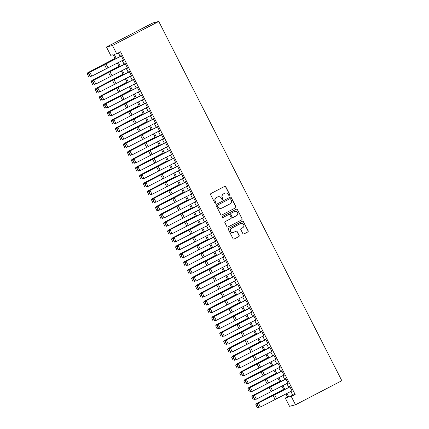 <?xml version="1.0" encoding="UTF-8"?>
<svg xmlns="http://www.w3.org/2000/svg" width="429" height="429" viewBox="0 0 429 429"><rect width="100%" height="100%" fill="white"/><g stroke="black" fill="none" stroke-linecap="round" stroke-linejoin="round"><path stroke-width="0.64" d="M229.697 195.844A0.606 0.595 75.7 0 0 229.955 195.029L225.767 186.808A0.869 0.853 75.7 0 0 224.614 186.433L210.977 193.517A0.869 0.853 75.7 0 0 210.612 194.686L214.8 202.901A0.606 0.595 75.7 0 0 215.605 203.164A0.606 0.595 75.7 0 0 215.862 202.349L215.32 201.287A2.778 2.73 75.7 0 1 216.484 197.549L217.621 196.959A2.778 2.73 75.7 0 1 221.305 198.177L221.847 199.238A0.606 0.595 75.7 0 0 222.651 199.506A0.606 0.595 75.7 0 0 222.908 198.686L222.367 197.624A2.778 2.73 75.7 0 1 223.53 193.892L224.667 193.302A2.778 2.73 75.7 0 1 228.351 194.514L228.893 195.576A0.606 0.595 75.7 0 0 229.697 195.844M229.494 195.908A0.606 0.595 75.7 0 0 229.794 195.066L225.606 186.851A0.869 0.853 75.7 0 0 224.716 186.384M215.401 203.228A0.606 0.595 75.7 0 0 215.701 202.391L215.32 201.287M222.447 199.565A0.606 0.595 75.7 0 0 222.748 198.729L222.367 197.624M242.825 233.548A0.869 0.853 75.7 0 0 243.978 233.928L247.806 231.939A0.869 0.853 75.7 0 0 248.166 230.775L243.516 221.648A0.869 0.853 75.7 0 0 242.369 221.267L228.727 228.357A0.869 0.853 75.7 0 0 228.362 229.52L233.017 238.647A0.869 0.853 75.7 0 0 234.164 239.028L238.787 236.626A0.869 0.853 75.7 0 0 239.151 235.457L237.162 231.553A0.869 0.853 75.7 0 0 236.009 231.172L233.719 232.362A2.322 2.284 75.7 0 1 230.534 231.108A2.322 2.284 75.7 0 1 231.612 228.228L240.589 223.563A2.322 2.284 75.7 0 1 243.774 224.817A2.322 2.284 75.7 0 1 242.696 227.702L241.2 228.475A0.869 0.853 75.7 0 0 240.835 229.644L242.825 233.548M290.841 391.42L292.728 395.12L295.157 394.498L291.302 396.503L295.517 404.778L341.827 380.711L158.773 21.45L152.778 22.984L106.462 47.045L110.677 55.314L113.111 54.697L115.283 58.961M295.157 394.498L120.538 51.78L116.677 53.786L112.462 45.512L158.773 21.45M235.548 207.888A0.869 0.853 75.7 0 0 235.912 206.724L231.263 197.597A0.869 0.853 75.7 0 0 230.11 197.217L216.473 204.306A0.869 0.853 75.7 0 0 216.109 205.47L220.758 214.597A0.869 0.853 75.7 0 0 221.911 214.977L235.387 207.931A0.869 0.853 75.7 0 0 235.752 206.767L231.102 197.64A0.869 0.853 75.7 0 0 230.212 197.174M237.393 209.625L242.042 218.747A0.869 0.853 75.7 0 1 241.677 219.916L228.04 227A0.869 0.853 75.7 0 1 226.887 226.625L224.898 222.715A0.869 0.853 75.7 0 1 225.263 221.552L230.791 218.677A0.869 0.853 75.7 0 0 231.156 217.508L229.837 214.918A0.869 0.853 75.7 0 0 228.684 214.538L222.924 217.53A0.606 0.595 75.7 0 1 222.093 217.203A0.606 0.595 75.7 0 1 222.372 216.447L236.24 209.245A0.869 0.853 75.7 0 1 237.393 209.625L242.042 218.747M123.005 60.135L123.573 60.35L121.166 55.625L120.763 55.727L120.999 56.194M127.022 68.013L127.59 68.232L125.182 63.503L124.775 63.605L125.016 64.071M131.033 75.89L131.606 76.11L129.193 71.38L128.791 71.487L129.027 71.954M135.049 83.768L135.618 83.987L133.21 79.263L132.802 79.365L133.044 79.832M139.066 91.65L139.634 91.865L137.226 87.141L136.819 87.243L137.055 87.709M143.077 99.528L143.645 99.743L141.238 95.018L140.835 95.12L141.071 95.587M147.093 107.406L147.662 107.625L145.254 102.896L144.846 102.998L145.088 103.464M151.105 115.283L151.678 115.503L149.265 110.773L148.863 110.88L149.099 111.347M155.121 123.161L155.689 123.38L153.282 118.656L152.874 118.758L153.115 119.224M159.138 131.043L159.706 131.258L157.298 126.534L156.891 126.635L157.127 127.102M163.149 138.921L163.717 139.135L161.309 134.411L160.907 134.513L161.143 134.979M167.165 146.798L167.734 147.018L165.326 142.289L164.918 142.39L165.154 142.857M171.176 154.676L171.75 154.896L169.337 150.166L168.935 150.273L169.171 150.74M175.193 162.553L175.761 162.773L173.354 158.049L172.946 158.151L173.187 158.617M179.209 170.436L179.778 170.651L177.37 165.926L176.963 166.028L177.198 166.495M183.221 178.314L183.789 178.528L181.381 173.804L180.979 173.906L181.215 174.372M187.237 186.191L187.805 186.411L185.398 181.681L184.99 181.783L185.226 182.25M191.248 194.069L191.822 194.289L189.409 189.559L189.007 189.666L189.243 190.133M195.265 201.946L195.833 202.166L193.425 197.442L193.018 197.544L193.259 198.01M199.281 209.829L199.85 210.044L197.442 205.319L197.034 205.421L197.27 205.888M203.292 217.707L203.861 217.921L201.453 213.197L201.051 213.299L201.287 213.765M207.309 225.584L207.877 225.804L205.47 221.074L205.062 221.176L205.298 221.643M211.32 233.462L211.894 233.682L209.481 228.952L209.079 229.059L209.314 229.526M215.337 241.339L215.905 241.559L213.497 236.835L213.09 236.937L213.331 237.403M219.353 249.222L219.921 249.437L217.514 244.712L217.106 244.814L217.342 245.281M223.364 257.1L223.933 257.314L221.525 252.59L221.123 252.692L221.359 253.158M227.381 264.977L227.949 265.197L225.541 260.467L225.134 260.569L225.37 261.036M231.392 272.855L231.96 273.075L229.553 268.345L229.15 268.452L229.386 268.919M235.408 280.732L235.977 280.952L233.569 276.228L233.162 276.33L233.403 276.796M239.42 288.615L239.993 288.83L237.586 284.105L237.178 284.207L237.414 284.674M243.436 296.493L244.004 296.707L241.597 291.983L241.195 292.085L241.43 292.551M247.453 304.37L248.021 304.59L245.613 299.86L245.206 299.962L245.442 300.429M251.464 312.248L252.032 312.468L249.624 307.738L249.222 307.845L249.458 308.312M255.48 320.125L256.049 320.345L253.641 315.621L253.233 315.723L253.475 316.189M259.491 328.008L260.065 328.223L257.652 323.498L257.25 323.6L257.486 324.067M263.508 335.886L264.076 336.1L261.669 331.376L261.261 331.478L261.502 331.944M267.524 343.763L268.093 343.983L265.685 339.253L265.278 339.355L265.513 339.822M271.536 351.641L272.104 351.86L269.696 347.131L269.294 347.238L269.53 347.704M275.552 359.518L276.12 359.738L273.713 355.014L273.305 355.115L273.546 355.582M279.563 367.401L280.137 367.615L277.724 362.891L277.322 362.993L277.558 363.46M283.58 375.278L284.148 375.493L281.74 370.769L281.333 370.87L281.574 371.337M287.596 383.156L288.165 383.376L285.757 378.646L285.349 378.748L285.585 379.215M118.361 52.906L120.19 56.494M122.238 60.521L124.206 64.377M126.255 68.399L128.217 72.254M130.271 76.276L132.234 80.132M134.282 84.154L136.25 88.009M138.299 92.031L140.262 95.887M142.31 99.914L144.278 103.77M146.327 107.792L148.289 111.647M150.343 115.669L152.306 119.525M154.354 123.547L156.322 127.402M158.371 131.424L160.333 135.28M162.382 139.307L164.35 143.163M166.398 147.185L168.361 151.04M170.415 155.062L172.378 158.918M174.426 162.94L176.389 166.795M178.443 170.817L180.405 174.673M182.454 178.7L184.422 182.556M186.47 186.577L188.433 190.433M190.487 194.455L192.449 198.311M194.498 202.332L196.461 206.188M198.514 210.21L200.477 214.066M202.526 218.093L204.494 221.949M206.542 225.97L208.505 229.826M210.559 233.848L212.521 237.704M214.57 241.725L216.532 245.581M218.586 249.603L220.549 253.459M222.597 257.486L224.565 261.341M226.614 265.363L228.577 269.219M230.625 273.241L232.593 277.096M234.642 281.118L236.604 284.974M238.658 288.996L240.621 292.851M242.669 296.879L244.637 300.734M246.686 304.756L248.648 308.612M250.697 312.634L252.665 316.489M254.713 320.511L256.676 324.367M258.73 328.389L260.693 332.244M262.741 336.272L264.709 340.127M266.758 344.149L268.72 348.005M270.769 352.027L272.737 355.882M274.785 359.904L276.748 363.76M278.802 367.782L280.764 371.637M282.813 375.665L284.781 379.52M286.829 383.542L288.792 387.398M291.607 391.034L292.176 391.253L289.768 386.524L289.366 386.631L289.602 387.097M295.517 404.778L289.516 406.306L285.301 398.037L287.736 397.415L285.934 393.886M287.473 396.905L285.301 398.037M286.958 393.372L288.867 397.125L291.302 396.503M116.677 53.786L114.243 54.408L116.307 58.451M118.356 62.473L120.318 66.329M122.367 70.351L124.335 74.206M126.383 78.228L128.346 82.084M130.4 86.111L132.363 89.961M134.411 93.989L136.379 97.844M138.428 101.866L140.39 105.722M142.439 109.744L144.407 113.599M146.455 117.621L148.418 121.477M150.472 125.504L152.434 129.354M154.483 133.381L156.451 137.237M158.499 141.259L160.462 145.115M162.511 149.136L164.479 152.992M166.527 157.014L168.49 160.87M170.544 164.897L172.506 168.747M174.555 172.774L176.517 176.63M178.571 180.652L180.534 184.508M182.582 188.529L184.55 192.385M186.599 196.407L188.562 200.263M190.615 204.29L192.578 208.14M194.627 212.167L196.589 216.023M198.643 220.045L200.606 223.9M202.654 227.922L204.622 231.778M206.671 235.8L208.633 239.655M210.687 243.683L212.65 247.533M214.698 251.56L216.661 255.416M218.715 259.438L220.678 263.293M222.726 267.315L224.694 271.171M226.743 275.193L228.705 279.048M230.754 283.076L232.722 286.926M234.77 290.953L236.733 294.809M238.787 298.831L240.749 302.686M242.798 306.708L244.766 310.564M246.814 314.586L248.777 318.441M250.826 322.469L252.794 326.319M254.842 330.346L256.805 334.202M258.859 338.224L260.821 342.079M262.87 346.101L264.838 349.957M266.886 353.979L268.849 357.834M270.897 361.861L272.865 365.712M274.914 369.739L276.877 373.595M278.93 377.617L280.893 381.472M282.942 385.494L284.91 389.35M112.462 45.512L106.462 47.045M283.885 389.864L281.923 386.009M279.874 381.987L277.906 378.131M275.858 374.104L273.895 370.248M271.841 366.227L269.879 362.371M267.83 358.349L265.862 354.493M263.814 350.472L261.851 346.616M259.802 342.594L257.834 338.738M255.786 334.711L253.823 330.856M251.769 326.834L249.807 322.978M247.758 318.956L245.79 315.101M243.742 311.079L241.779 307.223M239.731 303.201L237.763 299.345M235.714 295.318L233.751 291.463M231.698 287.441L229.735 283.585M227.686 279.563L225.718 275.708M223.67 271.686L221.707 267.83M219.659 263.808L217.691 259.953M215.642 255.925L213.68 252.07M211.626 248.048L209.663 244.192M207.615 240.17L205.647 236.315M203.598 232.293L201.635 228.437M199.587 224.415L197.619 220.56M195.57 216.532L193.608 212.677M191.554 208.655L189.591 204.799M187.543 200.777L185.58 196.922M183.526 192.9L181.564 189.044M179.515 185.022L177.547 181.167M175.499 177.139L173.536 173.284M171.482 169.262L169.519 165.406M167.471 161.384L165.508 157.529M163.454 153.507L161.492 149.651M159.443 145.629L157.475 141.774M155.427 137.747L153.464 133.891M151.41 129.869L149.448 126.013M147.399 121.992L145.436 118.136M143.383 114.114L141.42 110.258M139.371 106.236L137.403 102.381M135.355 98.354L133.392 94.498M131.344 90.476L129.376 86.62M127.327 82.599L125.365 78.743M123.311 74.721L121.348 70.865M119.3 66.844L117.332 62.988M292.728 395.12L288.867 397.125M123.171 60.457L123.531 60.269M127.182 68.334L127.547 68.147M131.199 76.212L131.564 76.024M135.215 84.089L135.575 83.902M139.227 91.972L139.591 91.785M143.243 99.85L143.602 99.662M147.254 107.727L147.619 107.54M151.271 115.605L151.635 115.417M155.287 123.482L155.647 123.295M159.298 131.365L159.663 131.177M163.315 139.243L163.674 139.055M167.326 147.12L167.691 146.933M171.343 154.998L171.707 154.81M175.359 162.875L175.718 162.688M179.37 170.758L179.735 170.565M183.387 178.636L183.746 178.448M187.398 186.513L187.763 186.325M191.414 194.391L191.774 194.203M195.431 202.268L195.79 202.08M199.442 210.151L199.807 209.958M203.459 218.029L203.818 217.841M207.47 225.906L207.834 225.718M211.486 233.784L211.846 233.596M215.503 241.661L215.862 241.473M219.514 249.544L219.879 249.351M223.53 257.421L223.89 257.234M227.542 265.299L227.906 265.111M231.558 273.176L231.917 272.989M235.569 281.054L235.934 280.866M239.586 288.937L239.95 288.744M243.602 296.814L243.962 296.627M247.613 304.692L247.978 304.504M251.63 312.569L251.989 312.382M255.641 320.447L256.006 320.259M259.658 328.33L260.022 328.137M263.674 336.207L264.033 336.02M267.685 344.085L268.05 343.897M271.702 351.962L272.061 351.775M275.713 359.84L276.078 359.652M279.729 367.723L280.094 367.53M283.746 375.6L284.105 375.413M287.757 383.478L288.122 383.29M291.774 391.355L292.133 391.168M225.241 193.082L225.075 193.125A2.778 2.73 75.7 0 0 224.501 193.34L224.667 193.302M222.201 197.667A2.778 2.73 75.7 0 1 223.364 193.929L224.501 193.34M218.195 196.739L218.029 196.782A2.778 2.73 75.7 0 0 217.455 197.002L217.621 196.959M215.154 201.324A2.778 2.73 75.7 0 1 216.318 197.592L217.455 197.002M221.648 215.063A0.869 0.853 75.7 0 0 221.75 215.02L235.387 207.931M230.636 199.002A0.606 0.595 75.7 0 0 229.831 198.734L217.857 204.955A0.606 0.595 75.7 0 0 217.605 205.77L218.173 206.891A2.778 2.73 75.7 0 0 221.863 208.108L230.046 203.855A2.778 2.73 75.7 0 0 231.21 200.123L230.636 199.002M229.955 198.686L229.794 198.729A0.606 0.595 75.7 0 0 229.671 198.777L229.831 198.734M221.289 208.328L221.128 208.365A2.778 2.73 75.7 0 1 218.012 206.934L217.444 205.813A0.606 0.595 75.7 0 1 217.696 204.998L229.671 198.777M227.778 227.086A0.869 0.853 75.7 0 0 227.874 227.043L241.516 219.959A0.869 0.853 75.7 0 0 241.876 218.79M228.861 214.468L228.7 214.511A0.869 0.853 75.7 0 0 228.523 214.58L222.924 217.53M236.529 215.696A2.322 2.284 75.7 0 0 234.904 211.374A2.322 2.284 75.7 0 0 234.422 211.556L231.258 213.202A0.869 0.853 75.7 0 0 230.899 214.366L232.218 216.956A0.869 0.853 75.7 0 0 233.365 217.337L236.529 215.696M234.904 211.374L234.738 211.417A2.322 2.284 75.7 0 0 234.261 211.599L234.422 211.556M233.188 217.406L233.027 217.449A0.869 0.853 75.7 0 1 232.051 216.999L230.732 214.409A0.869 0.853 75.7 0 1 231.097 213.24L234.261 211.599M237.226 209.663A0.869 0.853 75.7 0 0 236.336 209.202M241.066 223.38L240.905 223.423A2.322 2.284 75.7 0 0 240.428 223.606L240.589 223.563M233.237 232.545L233.076 232.588A2.322 2.284 75.7 0 1 231.446 228.271L240.428 223.606M233.907 239.114A0.869 0.853 75.7 0 0 234.003 239.071L238.626 236.669A0.869 0.853 75.7 0 0 238.991 235.5L237.001 231.596A0.869 0.853 75.7 0 0 236.111 231.129M243.715 234.014A0.869 0.853 75.7 0 0 243.817 233.971L247.64 231.982A0.869 0.853 75.7 0 0 248.005 230.818L243.356 221.691A0.869 0.853 75.7 0 0 242.465 221.225M115.01 58.424L87.806 72.71L103.164 64.897A6.639 0.279 -27 0 0 105.303 63.771L115.058 58.516M87.275 73.804L88.578 76.571L87.275 73.804L88.074 72.678L90.079 76.619L90.776 76.26M87.173 73.815L87.806 72.71M123.37 59.953L91.811 76.142L90.144 76.19L88.739 73.429L90.144 76.19M121.364 56.011L89.8 72.201L103.904 64.709A6.639 0.279 153 0 1 106.151 63.556L120.957 56.113M88.953 73.359L89.8 72.201L91.811 76.142L90.358 76.115M89.259 72.378L88.739 73.429M119.021 66.302L91.822 80.588L107.18 72.774A6.639 0.279 -27 0 0 109.32 71.648L119.069 66.393M91.291 81.682L92.589 84.454L91.291 81.682L92.085 80.555L94.09 84.497L94.788 84.138M91.184 81.692L91.822 80.588M123.037 74.179L95.833 88.465L111.197 80.652A6.639 0.279 -27 0 0 113.331 79.526L123.085 74.276M95.308 89.559L96.605 92.332L95.308 89.559L96.101 88.438L98.107 92.374L98.804 92.015M95.2 89.575L95.833 88.465M127.054 82.057L99.85 96.348L115.208 88.535A6.639 0.279 -27 0 0 117.348 87.409L127.102 82.153M99.319 97.437L100.617 100.209L99.319 97.437L100.113 96.316L102.123 100.252L102.815 99.893M99.212 97.453L99.85 96.348M131.065 89.934L103.861 104.226L119.224 96.412A6.639 0.279 -27 0 0 121.359 95.286L131.113 90.031M103.335 105.32L104.633 108.087L103.335 105.32L104.129 104.193L106.135 108.135L106.832 107.776M103.228 105.33L103.861 104.226M127.386 67.83L95.823 84.02L94.155 84.068L92.75 81.312L94.155 84.068M125.381 63.889L93.817 80.078L107.915 72.587A6.639 0.279 153 0 1 110.167 71.434L124.973 63.991M92.97 81.237L93.817 80.078L95.823 84.02L94.375 83.998M93.275 80.255L92.75 81.312M131.397 75.708L99.839 91.897L98.171 91.945L96.766 89.189L98.171 91.945M129.392 71.766L97.833 87.956L111.931 80.464A6.639 0.279 153 0 1 114.178 79.311L128.984 71.868M96.986 89.119L97.833 87.956L99.839 91.897L98.391 91.876M97.286 88.133L96.766 89.189M135.414 83.585L103.85 99.775L102.188 99.823L100.783 97.067L102.188 99.823M133.408 79.649L101.845 95.839L115.943 88.347A6.639 0.279 153 0 1 118.195 87.189L133.001 79.746M100.997 96.997L101.845 95.839L103.85 99.775L102.402 99.753M101.303 96.01L100.783 97.067M139.43 91.463L107.867 107.652L106.199 107.7L104.794 104.944L106.199 107.7M137.419 87.527L105.861 103.716L119.959 96.225A6.639 0.279 153 0 1 122.206 95.072L137.012 87.623M105.014 104.874L105.861 103.716L107.867 107.652L106.419 107.631M105.314 103.888L104.794 104.944M135.081 97.817L107.877 112.103L123.236 104.29A6.639 0.279 -27 0 0 125.375 103.164L135.13 97.909M107.347 113.197L108.65 115.964L107.347 113.197L108.146 112.071L110.151 116.012L110.848 115.653M107.245 113.208L107.877 112.103M143.442 99.346L111.883 115.535L110.215 115.583L108.81 112.822L110.215 115.583M141.436 95.404L109.872 111.594L123.976 104.102A6.639 0.279 153 0 1 126.223 102.949L141.028 95.506M109.025 112.752L109.872 111.594L111.883 115.535L110.43 115.508M109.331 111.771L108.81 112.822M139.093 105.695L111.894 119.981L127.252 112.167A6.639 0.279 -27 0 0 129.392 111.041L139.141 105.786M111.363 121.075L112.661 123.847L111.363 121.075L112.157 119.948L114.162 123.89L114.859 123.531M111.256 121.085L111.894 119.981M147.458 107.223L115.894 123.413L114.227 123.461L112.822 120.705L114.227 123.461M145.452 103.282L113.889 119.471L127.987 111.98A6.639 0.279 153 0 1 130.239 110.827L145.045 103.384M113.042 120.629L113.889 119.471L115.894 123.413L114.446 123.391M113.347 119.648L112.822 120.705M143.109 113.572L115.905 127.858L131.269 120.045A6.639 0.279 -27 0 0 133.403 118.919L143.157 113.669M115.38 128.952L116.677 131.724L115.38 128.952L116.173 127.831L118.179 131.767L118.876 131.408M115.272 128.968L115.905 127.858M151.469 115.101L119.911 131.29L118.243 131.338L116.838 128.582L118.243 131.338M149.464 111.159L117.905 127.349L132.003 119.857A6.639 0.279 153 0 1 134.25 118.704L149.056 111.261M117.058 128.512L117.905 127.349L119.911 131.29L118.463 131.269M117.358 127.526L116.838 128.582M147.126 121.45L119.922 135.741L135.28 127.928A6.639 0.279 -27 0 0 137.419 126.802L147.174 121.546M119.391 136.83L120.688 139.602L119.391 136.83L120.184 135.709L122.195 139.645L122.887 139.286M119.283 136.846L119.922 135.741M155.486 122.978L123.922 139.168L122.26 139.216L120.855 136.46L122.26 139.216M153.48 119.042L121.916 135.232L136.014 127.74A6.639 0.279 153 0 1 138.267 126.582L153.073 119.139M121.069 136.39L121.916 135.232L123.922 139.168L122.474 139.146M121.375 135.403L120.855 136.46M151.137 129.327L123.933 143.618L139.296 135.805A6.639 0.279 -27 0 0 141.431 134.679L151.185 129.424M123.407 144.712L124.705 147.479L123.407 144.712L124.201 143.586L126.206 147.528L126.904 147.168M123.3 144.723L123.933 143.618M155.153 137.21L127.949 151.496L143.307 143.683A6.639 0.279 -27 0 0 145.447 142.557L155.201 137.301M127.418 152.59L128.721 155.357L127.418 152.59L128.212 151.464L130.223 155.405L130.92 155.046M127.316 152.601L127.949 151.496M159.164 145.088L131.966 159.374L147.324 151.56A6.639 0.279 -27 0 0 149.464 150.434L159.213 145.179M131.435 160.467L132.733 163.24L131.435 160.467L132.229 159.341L134.234 163.283L134.931 162.923M131.328 160.478L131.966 159.374M163.181 152.965L135.977 167.251L151.335 159.438A6.639 0.279 -27 0 0 153.475 158.312L163.229 153.062M135.451 168.345L136.749 171.117L135.451 168.345L136.245 167.224L138.251 171.16L138.948 170.801M135.344 168.361L135.977 167.251M167.197 160.843L139.993 175.134L155.352 167.321A6.639 0.279 -27 0 0 157.491 166.195L167.24 160.939M139.463 176.222L140.76 178.995L139.463 176.222L140.256 175.102L142.267 179.038L142.959 178.678M139.355 176.239L139.993 175.134M171.209 168.72L144.005 183.011L159.368 175.198A6.639 0.279 -27 0 0 161.502 174.072L171.257 168.817M143.479 184.105L144.777 186.872L143.479 184.105L144.273 182.979L146.278 186.921L146.975 186.561M143.372 184.116L144.005 183.011M175.225 176.603L148.021 190.889L163.379 183.076A6.639 0.279 -27 0 0 165.519 181.95L175.273 176.694M147.49 191.983L148.793 194.75L147.49 191.983L148.284 190.857L150.295 194.798L150.992 194.439M147.388 191.994L148.021 190.889M179.236 184.481L152.038 198.766L167.396 190.953A6.639 0.279 -27 0 0 169.535 189.827L179.284 184.572M151.507 199.86L152.804 202.633L151.507 199.86L152.3 198.734L154.306 202.676L155.003 202.316M151.399 199.871L152.038 198.766M183.253 192.358L156.049 206.644L171.407 198.831A6.639 0.279 -27 0 0 173.547 197.705L183.301 192.455M155.518 207.738L156.821 210.51L155.518 207.738L156.317 206.617L158.322 210.553L159.02 210.194M156.923 210.494L158.322 210.553L156.821 210.51M155.416 207.754L156.049 206.644M187.264 200.236L160.065 214.527L175.423 206.714A6.639 0.279 -27 0 0 177.563 205.588L187.312 200.332M159.534 215.615L160.832 218.388L159.534 215.615L160.328 214.495L162.339 218.431L163.031 218.071M159.427 215.631L160.065 214.527M191.28 208.113L164.076 222.404L179.44 214.591A6.639 0.279 -27 0 0 181.574 213.465L191.329 208.21M163.551 223.498L164.849 226.265L163.551 223.498L164.345 222.372L166.35 226.314L167.047 225.954M163.444 223.509L164.076 222.404M195.297 215.996L168.093 230.282L183.451 222.469A6.639 0.279 -27 0 0 185.591 221.343L195.345 216.087M167.562 231.376L168.865 234.143L167.562 231.376L168.356 230.25L170.367 234.191L171.064 233.832M167.455 231.387L168.093 230.282M159.502 130.856L127.939 147.045L126.271 147.093L124.866 144.337L126.271 147.093M157.491 126.92L125.933 143.109L140.031 135.618A6.639 0.279 153 0 1 142.278 134.465L157.084 127.016M125.086 144.267L125.933 143.109L127.939 147.045L126.491 147.024M125.386 143.281L124.866 144.337M163.513 138.739L131.955 154.928L130.287 154.976L128.882 152.215L130.287 154.976M161.508 134.797L129.944 150.987L144.047 143.495A6.639 0.279 153 0 1 146.294 142.342L161.1 134.899M129.097 152.145L129.944 150.987L131.955 154.928L130.502 154.901M129.402 151.164L128.882 152.215M167.53 146.616L135.966 162.806L134.298 162.854L132.893 160.092L134.298 162.854M165.524 142.675L133.961 158.864L148.059 151.373A6.639 0.279 153 0 1 150.311 150.22L165.117 142.777M133.113 160.022L133.961 158.864L135.966 162.806L134.518 162.784M133.419 159.041L132.893 160.092M171.541 154.494L139.983 170.683L138.315 170.731L136.91 167.975L138.315 170.731M169.535 150.552L137.977 166.742L152.075 159.25A6.639 0.279 153 0 1 154.322 158.097L169.128 150.654M137.124 167.905L137.977 166.742L139.983 170.683L138.529 170.662M137.43 166.919L136.91 167.975M175.558 162.371L143.994 178.561L142.331 178.609L140.927 175.852L142.331 178.609M173.552 158.435L141.988 174.624L156.086 167.133A6.639 0.279 153 0 1 158.339 165.975L173.144 158.532M141.141 175.783L141.988 174.624L143.994 178.561L142.546 178.539M141.447 174.796L140.927 175.852M179.574 170.249L148.01 186.438L146.343 186.486L144.938 183.73L146.343 186.486M177.563 166.313L146.005 182.502L160.103 175.011A6.639 0.279 153 0 1 162.35 173.858L177.156 166.409M145.158 183.66L146.005 182.502L148.01 186.438L146.562 186.417M145.458 182.674L144.938 183.73M183.585 178.132L152.027 194.321L150.359 194.369L148.954 191.607L150.359 194.369M181.58 174.19L150.016 190.379L164.119 182.888A6.639 0.279 153 0 1 166.366 181.735L181.172 174.292M149.169 191.538L150.016 190.379L152.027 194.321L150.574 194.294M149.474 190.556L148.954 191.607M187.602 186.009L156.038 202.198L154.37 202.247L152.965 199.485L154.37 202.247M185.591 182.068L154.032 198.257L168.13 190.766A6.639 0.279 153 0 1 170.383 189.613L185.183 182.169M153.185 199.415L154.032 198.257L156.038 202.198L154.59 202.177M153.491 198.434L152.965 199.485M191.613 193.887L160.055 210.076L158.387 210.124L156.982 207.368L158.387 210.124M189.607 189.945L158.049 206.135L172.147 198.643A6.639 0.279 153 0 1 174.394 197.49L189.2 190.047M157.196 207.298L158.049 206.135L160.055 210.076L158.601 210.054M157.502 206.311L156.982 207.368M195.629 201.764L164.066 217.953L162.403 218.002L160.998 215.245L162.403 218.002M193.624 197.828L162.06 214.017L176.158 206.521A6.639 0.279 153 0 1 178.41 205.368L193.216 197.925M161.213 215.176L162.06 214.017L164.066 217.953L162.618 217.932M161.518 214.189L160.998 215.245M199.646 209.642L168.082 225.831L166.414 225.879L165.009 223.123L166.414 225.879M197.635 205.706L166.077 221.895L180.175 214.403A6.639 0.279 153 0 1 182.422 213.251L197.227 205.802M165.229 223.053L166.077 221.895L168.082 225.831L166.634 225.81M165.53 222.066L165.009 223.123M203.657 217.524L172.099 233.714L170.431 233.762L169.026 231L170.431 233.762M201.651 213.583L170.088 229.772L184.191 222.281A6.639 0.279 153 0 1 186.438 221.128L201.244 213.685M169.241 230.931L170.088 229.772L172.099 233.714L170.645 233.687M169.546 229.949L169.026 231M199.308 223.874L172.109 238.159L187.468 230.346A6.639 0.279 -27 0 0 189.607 229.22L199.356 223.965M171.579 239.253L172.876 242.026L171.579 239.253L172.372 238.127L174.378 242.069L175.075 241.709M171.471 239.264L172.109 238.159M203.325 231.751L176.121 246.037L191.479 238.224A6.639 0.279 -27 0 0 193.618 237.098L203.373 231.848M175.59 247.131L176.893 249.903L175.59 247.131L176.389 246.01L178.394 249.946L179.091 249.587M176.995 249.887L178.394 249.946L176.893 249.903M175.488 247.147L176.121 246.037M207.336 239.629L180.137 253.92L195.495 246.107A6.639 0.279 -27 0 0 197.635 244.98L207.384 239.725M179.606 255.008L180.904 257.781L179.606 255.008L180.4 253.888L182.411 257.824L183.103 257.464M179.499 255.024L180.137 253.92M211.352 247.506L184.148 261.797L199.512 253.984A6.639 0.279 -27 0 0 201.646 252.858L211.4 247.603M183.623 262.891L184.92 265.658L183.623 262.891L184.416 261.765L186.422 265.707L187.119 265.347M183.515 262.902L184.148 261.797M207.674 225.402L176.11 241.591L174.442 241.64L173.037 238.878L174.442 241.64M205.663 221.461L174.104 237.65L188.202 230.159A6.639 0.279 153 0 1 190.455 229.006L205.255 221.562M173.257 238.808L174.104 237.65L176.11 241.591L174.662 241.57M173.563 237.827L173.037 238.878M211.685 233.279L180.126 249.469L178.459 249.517L177.054 246.761L178.459 249.517M209.679 229.338L178.115 245.527L192.219 238.036A6.639 0.279 153 0 1 194.466 236.883L209.272 229.44M177.268 246.691L178.115 245.527L180.126 249.469L178.673 249.447M177.574 245.704L177.054 246.761M215.701 241.157L184.138 257.346L182.47 257.395L181.065 254.638L182.47 257.395M213.696 237.221L182.132 253.41L196.23 245.914A6.639 0.279 153 0 1 198.482 244.761L213.288 237.317M181.285 254.569L182.132 253.41L184.138 257.346L182.69 257.325M181.59 253.582L181.065 254.638M219.718 249.034L188.154 265.224L186.486 265.272L185.081 262.516L186.486 265.272M217.707 245.098L186.148 261.288L200.246 253.796A6.639 0.279 153 0 1 202.493 252.643L217.299 245.195M185.301 262.446L186.148 261.288L188.154 265.224L186.706 265.202M185.601 261.459L185.081 262.516M215.369 255.389L188.165 269.675L203.523 261.862A6.639 0.279 -27 0 0 205.663 260.735L215.417 255.48M187.634 270.769L188.932 273.536L187.634 270.769L188.428 269.643L190.438 273.584L191.136 273.225M187.527 270.779L188.165 269.675M223.729 256.917L192.171 273.107L190.503 273.155L189.098 270.393L190.503 273.155M221.723 252.976L190.16 269.165L204.258 261.674A6.639 0.279 153 0 1 206.51 260.521L221.316 253.078M189.312 270.324L190.16 269.165L192.171 273.107L190.717 273.08M189.618 269.342L189.098 270.393M219.38 263.267L192.181 277.552L207.539 269.739A6.639 0.279 -27 0 0 209.679 268.613L219.428 263.358M191.65 278.646L192.948 281.419L191.65 278.646L192.444 277.52L194.45 281.462L195.147 281.102M191.543 278.657L192.181 277.552M227.745 264.795L196.182 280.984L194.514 281.033L193.109 278.271L194.514 281.033M225.734 260.853L194.176 277.043L208.274 269.551A6.639 0.279 153 0 1 210.526 268.398L225.327 260.955M193.329 278.201L194.176 277.043L196.182 280.984L194.734 280.963M193.635 277.22L193.109 278.271M223.396 271.144L196.192 285.43L211.551 277.617A6.639 0.279 -27 0 0 213.69 276.49L223.445 271.241M195.662 286.524L196.965 289.296L195.662 286.524L196.461 285.403L198.466 289.339L199.163 288.98M197.067 289.28L198.466 289.339L196.965 289.296M195.56 286.54L196.192 285.43M231.757 272.672L200.198 288.862L198.53 288.91L197.126 286.154L198.53 288.91M229.751 268.731L198.187 284.92L212.291 277.429A6.639 0.279 153 0 1 214.538 276.276L229.343 268.833M197.34 286.084L198.187 284.92L200.198 288.862L198.745 288.84M197.646 285.097L197.126 286.154M227.408 279.022L200.209 293.313L215.567 285.5A6.639 0.279 -27 0 0 217.707 284.373L227.456 279.118M199.678 294.401L200.976 297.174L199.678 294.401L200.472 293.28L202.477 297.217L203.174 296.857M199.571 294.417L200.209 293.313M235.773 280.55L204.209 296.739L202.542 296.788L201.137 294.031L202.542 296.788M233.767 276.614L202.204 292.803L216.302 285.306A6.639 0.279 153 0 1 218.554 284.154L233.36 276.71M201.357 293.962L202.204 292.803L204.209 296.739L202.761 296.718M201.662 292.975L201.137 294.031M231.424 286.899L204.22 301.19L219.584 293.377A6.639 0.279 -27 0 0 221.718 292.251L231.472 286.996M203.695 302.284L204.992 305.051L203.695 302.284L204.488 301.158L206.494 305.099L207.191 304.74M203.587 302.295L204.22 301.19M239.784 288.427L208.226 304.617L206.558 304.665L205.153 301.909L206.558 304.665M237.779 284.491L206.22 300.681L220.318 293.189A6.639 0.279 153 0 1 222.565 292.031L237.371 284.588M205.373 301.839L206.22 300.681L208.226 304.617L206.778 304.595M205.673 300.852L205.153 301.909M235.441 294.782L208.237 309.068L223.595 301.255A6.639 0.279 -27 0 0 225.734 300.128L235.489 294.873M207.706 310.162L209.003 312.929L207.706 310.162L208.499 309.036L210.51 312.977L211.207 312.618M207.598 310.172L208.237 309.068M243.801 296.31L212.242 312.5L210.575 312.548L209.17 309.786L210.575 312.548M241.795 292.369L210.231 308.558L224.329 301.067A6.639 0.279 153 0 1 226.582 299.914L241.388 292.471M209.384 309.717L210.231 308.558L212.242 312.5L210.789 312.473M209.69 308.735L209.17 309.786M239.452 302.659L212.253 316.945L227.611 309.132A6.639 0.279 -27 0 0 229.751 308.006L239.5 302.751M211.722 318.039L213.02 320.812L211.722 318.039L212.516 316.913L214.521 320.854L215.219 320.495M211.615 318.05L212.253 316.945M247.817 304.188L216.254 320.377L214.586 320.425L213.181 317.664L214.586 320.425M245.806 300.246L214.248 316.436L228.346 308.944A6.639 0.279 153 0 1 230.593 307.791L245.399 300.348M213.401 317.594L214.248 316.436L216.254 320.377L214.806 320.356M213.701 316.613L213.181 317.664M243.468 310.537L216.264 324.823L231.622 317.01A6.639 0.279 -27 0 0 233.762 315.883L243.516 310.634M215.733 325.917L217.036 328.689L215.733 325.917L216.532 324.796L218.538 328.732L219.235 328.373M217.138 328.673L218.538 328.732L217.036 328.689M215.631 325.933L216.264 324.823M251.828 312.065L220.27 328.255L218.602 328.303L217.197 325.547L218.602 328.303M249.823 308.124L218.259 324.313L232.362 316.822A6.639 0.279 153 0 1 234.609 315.669L249.415 308.226M217.412 325.477L218.259 324.313L220.27 328.255L218.817 328.233M217.718 324.49L217.197 325.547M247.479 318.415L220.281 332.706L235.639 324.892A6.639 0.279 -27 0 0 237.779 323.766L247.528 318.511M219.75 333.794L221.048 336.567L219.75 333.794L220.544 332.673L222.549 336.609L223.246 336.25M219.643 333.81L220.281 332.706M255.845 319.943L224.281 336.132L222.613 336.18L221.208 333.424L222.613 336.18M253.839 316.007L222.276 332.196L236.374 324.699A6.639 0.279 153 0 1 238.626 323.546L253.432 316.103M221.428 333.354L222.276 332.196L224.281 336.132L222.833 336.111M221.734 332.368L221.208 333.424M251.496 326.292L224.292 340.583L239.655 332.77A6.639 0.279 -27 0 0 241.79 331.644L251.544 326.389M223.766 341.677L225.064 344.444L223.766 341.677L224.56 340.551L226.566 344.492L227.263 344.133M223.659 341.688L224.292 340.583M259.856 327.82L228.298 344.01L226.63 344.058L225.225 341.302L226.63 344.058M257.85 323.884L226.292 340.074L240.39 332.582A6.639 0.279 153 0 1 242.637 331.424L257.443 323.981M225.445 341.232L226.292 340.074L228.298 344.01L226.85 343.988M225.745 340.245L225.225 341.302M255.512 334.175L228.308 348.461L243.667 340.647A6.639 0.279 -27 0 0 245.806 339.521L255.561 334.266M227.778 349.555L229.075 352.322L227.778 349.555L228.571 348.428L230.582 352.37L231.279 352.011M227.67 349.565L228.308 348.461M263.873 335.703L232.314 351.893L230.646 351.941L229.242 349.179L230.646 351.941M261.867 331.762L230.303 347.951L244.401 340.46A6.639 0.279 153 0 1 246.654 339.307L261.459 331.864M229.456 349.109L230.303 347.951L232.314 351.893L230.861 351.866M229.762 348.128L229.242 349.179M259.524 342.052L232.325 356.338L247.683 348.525A6.639 0.279 -27 0 0 249.823 347.399L259.572 342.144M231.794 357.432L233.092 360.204L231.794 357.432L232.588 356.306L234.593 360.247L235.29 359.888M231.687 357.443L232.325 356.338M267.889 343.581L236.325 359.77L234.658 359.818L233.253 357.057L234.658 359.818M265.878 339.639L234.32 355.829L248.418 348.337A6.639 0.279 153 0 1 250.665 347.184L265.471 339.741M233.473 356.987L234.32 355.829L236.325 359.77L234.877 359.749M233.773 356.006L233.253 357.057M263.54 349.93L236.336 364.216L251.694 356.402A6.639 0.279 -27 0 0 253.834 355.276L263.588 350.026M235.805 365.31L237.108 368.082L235.805 365.31L236.604 364.189L238.61 368.125L239.307 367.766M237.21 368.066L238.61 368.125L237.108 368.082M235.703 365.326L236.336 364.216M271.9 351.458L240.342 367.648L238.674 367.696L237.269 364.94L238.674 367.696M269.895 347.517L238.331 363.706L252.434 356.215A6.639 0.279 153 0 1 254.681 355.062L269.487 347.619M237.484 364.87L238.331 363.706L240.342 367.648L238.889 367.626M237.789 363.883L237.269 364.94M267.551 357.807L240.353 372.099L255.711 364.285A6.639 0.279 -27 0 0 257.85 363.159L267.599 357.904M239.822 373.187L241.119 375.96L239.822 373.187L240.615 372.066L242.621 376.002L243.318 375.643M239.714 373.203L240.353 372.099M275.917 359.336L244.353 375.525L242.685 375.573L241.28 372.817L242.685 375.573M273.911 355.4L242.347 371.589L256.445 364.092A6.639 0.279 153 0 1 258.698 362.939L273.504 355.496M241.5 372.747L242.347 371.589L244.353 375.525L242.905 375.504M241.806 371.761L241.28 372.817M271.568 365.685L244.364 379.976L259.727 372.163A6.639 0.279 -27 0 0 261.862 371.037L271.616 365.781M243.838 381.07L245.136 383.837L243.838 381.07L244.632 379.944L246.637 383.885L247.335 383.526M243.731 381.081L244.364 379.976M279.928 367.213L248.37 383.403L246.702 383.451L245.297 380.695L246.702 383.451M277.922 363.277L246.364 379.467L260.462 371.975A6.639 0.279 153 0 1 262.709 370.817L277.515 363.374M245.517 380.625L246.364 379.467L248.37 383.403L246.922 383.381M245.817 379.638L245.297 380.695M275.584 373.568L248.38 387.854L263.738 380.04A6.639 0.279 -27 0 0 265.878 378.914L275.632 373.659M247.849 388.947L249.147 391.715L247.849 388.947L248.643 387.821L250.654 391.763L251.346 391.404M247.742 388.958L248.38 387.854M283.944 375.096L252.381 391.286L250.718 391.334L249.313 388.572L250.718 391.334M281.939 371.155L250.375 387.344L264.473 379.853A6.639 0.279 153 0 1 266.725 378.7L281.531 371.257M249.528 388.502L250.375 387.344L252.381 391.286L250.933 391.259M249.834 387.521L249.313 388.572M279.595 381.445L252.391 395.731L267.755 387.918A6.639 0.279 -27 0 0 269.889 386.792L279.644 381.537M251.866 396.825L253.164 399.597L251.866 396.825L252.66 395.699L254.665 399.64L255.362 399.281M251.759 396.836L252.391 395.731M287.961 382.974L256.397 399.163L254.729 399.211L253.325 396.45L254.729 399.211M285.95 379.032L254.392 395.222L268.49 387.73A6.639 0.279 153 0 1 270.737 386.577L285.542 379.134M253.544 396.38L254.392 395.222L256.397 399.163L254.949 399.142M253.845 395.399L253.325 396.45M283.612 389.323L256.408 403.609L271.766 395.795A6.639 0.279 -27 0 0 273.906 394.669L283.66 389.419M255.877 404.703L257.18 407.475L255.877 404.703L256.676 403.582L258.682 407.518L259.379 407.159M257.282 407.459L258.682 407.518L257.18 407.475M255.775 404.719L256.408 403.609M291.972 390.851L260.414 407.041L258.746 407.089L257.341 404.332L258.746 407.089M289.966 386.91L258.403 403.099L272.506 395.608A6.639 0.279 153 0 1 274.753 394.455L289.559 387.012M257.556 404.263L258.403 403.099L260.414 407.041L258.96 407.019M257.861 403.276L257.341 404.332M107.952 67.702L105.947 63.765M106.451 68.474L104.445 64.532M111.964 75.584L109.958 71.643M110.468 76.351L108.462 72.41M115.98 83.462L113.975 79.521M114.479 84.229L112.473 80.293M119.997 91.339L117.986 87.398M118.495 92.106L116.49 88.17M124.008 99.217L122.002 95.281M122.512 99.989L120.501 96.048M128.024 107.094L126.019 103.158M126.523 107.867L124.517 103.925M132.035 114.977L130.03 111.036M130.539 115.744L128.534 111.803M136.052 122.855L134.046 118.913M134.55 123.622L132.545 119.686M140.069 130.732L138.058 126.791M138.567 131.499L136.561 127.563M144.08 138.61L142.074 134.674M142.584 139.382L140.573 135.441M148.096 146.487L146.091 142.551M146.595 147.26L144.589 143.318M152.107 154.365L150.102 150.429M150.611 155.137L148.606 151.196M156.124 162.248L154.118 158.306M154.622 163.015L152.617 159.079M160.14 170.125L158.129 166.184M158.639 170.892L156.633 166.956M164.151 178.003L162.146 174.061M162.655 178.775L160.644 174.834M168.168 185.88L166.162 181.944M166.667 186.653L164.661 182.711M172.179 193.758L170.174 189.822M170.683 194.53L168.672 190.589M176.196 201.641L174.19 197.699M174.694 202.408L172.689 198.471M180.212 209.518L178.201 205.577M178.711 210.285L176.705 206.349M184.223 217.396L182.218 213.454M182.727 218.168L180.716 214.227M188.24 225.273L186.229 221.337M186.738 226.045L184.733 222.104M192.251 233.151L190.245 229.215M190.755 233.923L188.744 229.982M196.268 241.034L194.262 237.092M194.766 241.8L192.76 237.864M200.284 248.911L198.273 244.97M198.783 249.678L196.777 245.742M204.295 256.789L202.29 252.847M202.799 257.561L200.788 253.619M208.312 264.666L206.301 260.73M206.81 265.438L204.805 261.497M212.323 272.544L210.317 268.608M210.827 273.316L208.816 269.374M216.339 280.427L214.334 276.485M214.838 281.193L212.832 277.257M220.356 288.304L218.345 284.363M218.854 289.071L216.849 285.135M224.367 296.182L222.361 292.24M222.871 296.954L220.86 293.012M228.384 304.059L226.373 300.123M226.882 304.831L224.876 300.89M232.395 311.937L230.389 308.001M230.899 312.709L228.888 308.767M236.411 319.82L234.406 315.878M234.91 320.586L232.904 316.65M240.428 327.697L238.417 323.756M238.926 328.464L236.921 324.528M244.439 335.575L242.433 331.633M242.937 336.347L240.932 332.405M248.455 343.452L246.444 339.516M246.954 344.224L244.948 340.283M252.466 351.33L250.461 347.393M250.97 352.102L248.959 348.16M256.483 359.212L254.477 355.271M254.982 359.979L252.976 356.043M260.494 367.09L258.489 363.149M258.998 367.857L256.992 363.921M264.511 374.967L262.505 371.026M263.009 375.74L261.004 371.798M268.527 382.845L266.516 378.909M267.026 383.617L265.02 379.676M272.538 390.722L270.533 386.786M271.042 391.495L269.031 387.553M276.555 398.605L274.549 394.664M275.053 399.372L273.048 395.436"/></g></svg>
